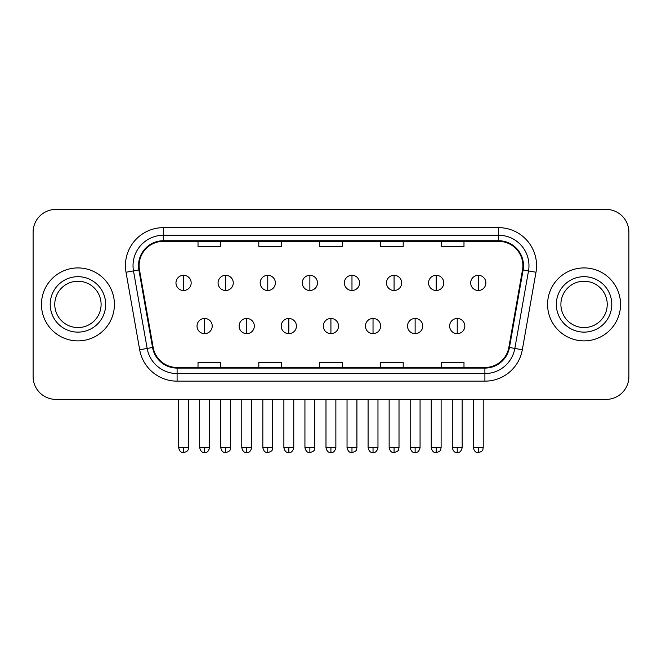 <?xml version="1.0" encoding="UTF-8"?>
<svg xmlns="http://www.w3.org/2000/svg" width="662" height="662" viewBox="0 0 662 662"><rect width="100%" height="100%" fill="white"/><g stroke="black" fill="none" stroke-linecap="round" stroke-linejoin="round"><path stroke-width="0.99" d="M41.458 304.404A36.476 36.476 0 0 0 77.934 340.88A36.476 36.476 0 0 0 114.418 304.404A36.476 36.476 0 0 0 77.934 267.928A36.476 36.476 0 0 0 41.458 304.404A36.476 36.476 0 0 0 77.934 340.88A36.476 36.476 0 0 0 114.418 304.404A36.476 36.476 0 0 0 77.934 267.928A36.476 36.476 0 0 0 41.458 304.404M547.582 304.404A36.476 36.476 0 0 0 584.066 340.88A36.476 36.476 0 0 0 620.542 304.404A36.476 36.476 0 0 0 584.066 267.928A36.476 36.476 0 0 0 547.582 304.404A36.476 36.476 0 0 0 584.066 340.88A36.476 36.476 0 0 0 620.542 304.404A36.476 36.476 0 0 0 584.066 267.928A36.476 36.476 0 0 0 547.582 304.404M139.111 265.644A24.32 24.32 0 0 1 163.431 241.324L498.569 241.324A24.32 24.32 0 0 1 522.517 269.864L508.846 347.385A24.32 24.32 0 0 1 484.898 367.476L177.102 367.476A24.32 24.32 0 0 1 153.154 347.385L139.483 269.864A24.32 24.32 0 0 1 139.111 265.644M138.507 265.644A24.924 24.924 0 0 0 138.888 269.972L152.55 347.484A24.924 24.924 0 0 0 177.102 368.089L484.898 368.089A24.924 24.924 0 0 0 509.45 347.484L523.112 269.972A24.924 24.924 0 0 0 498.569 240.72L163.431 240.72A24.924 24.924 0 0 0 138.507 265.644M126.012 272.239A37.999 37.999 0 0 1 163.431 227.645L498.569 227.645A37.999 37.999 0 0 1 535.988 272.239L522.318 349.759A37.999 37.999 0 0 1 484.898 381.155L177.102 381.155A37.999 37.999 0 0 1 139.682 349.759L126.012 272.239L133.492 270.923A30.394 30.394 0 0 1 163.431 235.25L498.569 235.25A30.394 30.394 0 0 1 528.508 270.923L514.837 348.435A30.394 30.394 0 0 1 484.898 373.558L177.102 373.558A30.394 30.394 0 0 1 147.163 348.435L133.492 270.923A30.394 30.394 0 0 1 133.037 265.644M628.9 232.205A22.798 22.798 0 0 0 606.102 209.407L55.898 209.407A22.798 22.798 0 0 0 33.1 232.205L33.1 376.595A22.798 22.798 0 0 0 55.898 399.393L606.102 399.393A22.798 22.798 0 0 0 628.9 376.595L628.9 232.205L628.9 376.595M319.597 241.324L319.597 246.471L342.403 246.471L342.403 241.324M258.809 241.324L258.809 246.471L281.607 246.471L281.607 241.324M198.012 241.324L198.012 246.471L220.81 246.471L220.81 241.324M380.393 241.324L380.393 246.471L403.191 246.471L403.191 241.324M441.19 241.324L441.19 246.471L463.988 246.471L463.988 241.324M342.403 367.476L342.403 362.329L319.597 362.329L319.597 367.476M281.607 367.476L281.607 362.329L258.809 362.329L258.809 367.476M220.81 367.476L220.81 362.329L198.012 362.329L198.012 367.476M403.191 367.476L403.191 362.329L380.393 362.329L380.393 367.476M463.988 367.476L463.988 362.329L441.19 362.329L441.19 367.476M33.1 232.205L33.1 376.595M606.102 209.407L55.898 209.407M55.898 399.393L606.102 399.393M183.573 275.293A7.596 7.596 0 0 0 175.968 282.897A7.596 7.596 0 0 0 183.573 290.494A7.596 7.596 0 0 0 191.169 282.897A7.596 7.596 0 0 0 183.573 275.293L183.573 290.494A7.596 7.596 0 0 0 191.169 282.897A7.596 7.596 0 0 0 183.573 275.293M204.624 318.463A7.596 7.596 0 0 0 197.019 326.06A7.596 7.596 0 0 0 204.624 333.656A7.596 7.596 0 0 0 212.221 326.06A7.596 7.596 0 0 0 204.624 318.463L204.624 333.656A7.596 7.596 0 0 0 212.221 326.06A7.596 7.596 0 0 0 204.624 318.463M225.668 275.293A7.596 7.596 0 0 0 218.071 282.897A7.596 7.596 0 0 0 225.668 290.494A7.596 7.596 0 0 0 233.272 282.897A7.596 7.596 0 0 0 225.668 275.293L225.668 290.494A7.596 7.596 0 0 0 233.272 282.897A7.596 7.596 0 0 0 225.668 275.293M267.771 275.293A7.596 7.596 0 0 0 260.174 282.897A7.596 7.596 0 0 0 267.771 290.494A7.596 7.596 0 0 0 275.375 282.897A7.596 7.596 0 0 0 267.771 275.293L267.771 290.494A7.596 7.596 0 0 0 275.375 282.897A7.596 7.596 0 0 0 267.771 275.293M309.874 275.293A7.596 7.596 0 0 0 302.277 282.897A7.596 7.596 0 0 0 309.874 290.494A7.596 7.596 0 0 0 317.47 282.897A7.596 7.596 0 0 0 309.874 275.293L309.874 290.494A7.596 7.596 0 0 0 317.47 282.897A7.596 7.596 0 0 0 309.874 275.293M351.977 275.293A7.596 7.596 0 0 0 344.372 282.897A7.596 7.596 0 0 0 351.977 290.494A7.596 7.596 0 0 0 359.574 282.897A7.596 7.596 0 0 0 351.977 275.293L351.977 290.494A7.596 7.596 0 0 0 359.574 282.897A7.596 7.596 0 0 0 351.977 275.293M246.719 318.463A7.596 7.596 0 0 0 239.123 326.06A7.596 7.596 0 0 0 246.719 333.656A7.596 7.596 0 0 0 254.324 326.06A7.596 7.596 0 0 0 246.719 318.463L246.719 333.656A7.596 7.596 0 0 0 254.324 326.06A7.596 7.596 0 0 0 246.719 318.463M288.822 318.463A7.596 7.596 0 0 0 281.226 326.06A7.596 7.596 0 0 0 288.822 333.656A7.596 7.596 0 0 0 296.419 326.06A7.596 7.596 0 0 0 288.822 318.463L288.822 333.656A7.596 7.596 0 0 0 296.419 326.06A7.596 7.596 0 0 0 288.822 318.463M330.926 318.463A7.596 7.596 0 0 0 323.321 326.06A7.596 7.596 0 0 0 330.926 333.656A7.596 7.596 0 0 0 338.522 326.06A7.596 7.596 0 0 0 330.926 318.463L330.926 333.656A7.596 7.596 0 0 0 338.522 326.06A7.596 7.596 0 0 0 330.926 318.463M101.104 304.404A23.162 23.162 0 0 0 77.934 281.242A23.162 23.162 0 0 0 54.772 304.404A23.162 23.162 0 0 0 77.934 327.566A23.162 23.162 0 0 0 101.104 304.404A23.162 23.162 0 0 1 77.934 327.566A23.162 23.162 0 0 1 54.772 304.404M607.228 304.404A23.162 23.162 0 0 0 584.066 281.242A23.162 23.162 0 0 0 560.896 304.404A23.162 23.162 0 0 0 584.066 327.566A23.162 23.162 0 0 0 607.228 304.404A23.162 23.162 0 0 1 584.066 327.566A23.162 23.162 0 0 1 560.896 304.404M394.072 275.293A7.596 7.596 0 0 0 386.476 282.897A7.596 7.596 0 0 0 394.072 290.494A7.596 7.596 0 0 0 401.677 282.897A7.596 7.596 0 0 0 394.072 275.293L394.072 290.494A7.596 7.596 0 0 0 401.677 282.897A7.596 7.596 0 0 0 394.072 275.293M436.175 275.293A7.596 7.596 0 0 0 428.579 282.897A7.596 7.596 0 0 0 436.175 290.494A7.596 7.596 0 0 0 443.78 282.897A7.596 7.596 0 0 0 436.175 275.293L436.175 290.494A7.596 7.596 0 0 0 443.78 282.897A7.596 7.596 0 0 0 436.175 275.293M478.278 275.293A7.596 7.596 0 0 0 470.682 282.897A7.596 7.596 0 0 0 478.278 290.494A7.596 7.596 0 0 0 485.875 282.897A7.596 7.596 0 0 0 478.278 275.293L478.278 290.494A7.596 7.596 0 0 0 485.875 282.897A7.596 7.596 0 0 0 478.278 275.293M373.029 318.463A7.596 7.596 0 0 0 365.424 326.06A7.596 7.596 0 0 0 373.029 333.656A7.596 7.596 0 0 0 380.625 326.06A7.596 7.596 0 0 0 373.029 318.463L373.029 333.656A7.596 7.596 0 0 0 380.625 326.06A7.596 7.596 0 0 0 373.029 318.463M415.124 318.463A7.596 7.596 0 0 0 407.527 326.06A7.596 7.596 0 0 0 415.124 333.656A7.596 7.596 0 0 0 422.728 326.06A7.596 7.596 0 0 0 415.124 318.463L415.124 333.656A7.596 7.596 0 0 0 422.728 326.06A7.596 7.596 0 0 0 415.124 318.463M457.227 318.463A7.596 7.596 0 0 0 449.63 326.06A7.596 7.596 0 0 0 457.227 333.656A7.596 7.596 0 0 0 464.823 326.06A7.596 7.596 0 0 0 457.227 318.463L457.227 333.656A7.596 7.596 0 0 0 464.823 326.06A7.596 7.596 0 0 0 457.227 318.463M498.569 227.645L498.569 240.72M133.492 270.923L138.888 269.972M177.102 381.155L177.102 368.089M484.898 368.089L484.898 381.155M509.45 347.484L522.318 349.759M139.682 349.759L152.55 347.484M523.112 269.972L535.988 272.239M163.431 227.645L163.431 240.72M183.573 447.653L178.632 447.653C179.493 451.178 181.14 452.825 183.573 452.593L183.573 447.653L188.513 447.653L188.513 399.393M204.624 447.653L199.684 447.653C200.545 451.178 202.191 452.825 204.624 452.593L204.624 447.653L209.556 447.653L209.556 399.393M225.668 447.653L220.727 447.653C221.596 451.178 223.243 452.825 225.668 452.593L225.668 447.653L230.608 447.653L230.608 399.393M267.771 447.653L262.831 447.653C263.691 451.178 265.338 452.825 267.771 452.593L267.771 447.653L272.711 447.653L272.711 399.393M309.874 447.653L304.934 447.653C305.794 451.178 307.441 452.825 309.874 452.593L309.874 447.653L314.814 447.653L314.814 399.393M351.977 447.653L347.037 447.653C347.898 451.178 349.544 452.825 351.977 452.593L351.977 447.653L356.917 447.653L356.917 399.393M246.719 447.653L241.779 447.653C242.648 451.178 244.295 452.825 246.719 452.593L246.719 447.653L251.659 447.653L251.659 399.393M288.822 447.653L283.882 447.653C284.743 451.178 286.389 452.825 288.822 452.593L288.822 447.653L293.762 447.653L293.762 399.393M330.926 447.653L325.985 447.653C326.846 451.178 328.493 452.825 330.926 452.593L330.926 447.653L335.866 447.653L335.866 399.393M105.663 304.404A27.721 27.721 0 0 0 77.934 276.683A27.721 27.721 0 0 0 50.213 304.404A27.721 27.721 0 0 0 77.934 332.125A27.721 27.721 0 0 0 105.663 304.404M611.787 304.404A27.721 27.721 0 0 0 584.066 276.683A27.721 27.721 0 0 0 556.337 304.404A27.721 27.721 0 0 0 584.066 332.125A27.721 27.721 0 0 0 611.787 304.404M394.072 447.653L389.14 447.653C390.001 451.178 391.647 452.825 394.072 452.593L394.072 447.653L399.012 447.653L399.012 399.393M436.175 447.653L431.235 447.653C432.096 451.178 433.742 452.825 436.175 452.593L436.175 447.653L441.115 447.653L441.115 399.393M478.278 447.653L473.338 447.653C474.199 451.178 475.846 452.825 478.278 452.593L478.278 447.653L483.219 447.653L483.219 399.393M373.029 447.653L368.089 447.653C368.949 451.178 370.596 452.825 373.029 452.593L373.029 447.653L377.969 447.653L377.969 399.393M415.124 447.653L410.183 447.653C411.052 451.178 412.699 452.825 415.124 452.593L415.124 447.653L420.064 447.653L420.064 399.393M457.227 447.653L452.287 447.653C453.147 451.178 454.794 452.825 457.227 452.593L457.227 447.653L462.167 447.653L462.167 399.393M178.632 447.653L178.632 399.393M188.513 447.653C187.809 449.184 189.564 450.921 183.573 452.593M199.684 447.653L199.684 399.393M209.556 447.653C208.695 451.178 207.049 452.825 204.624 452.593M220.727 447.653L220.727 399.393M230.608 447.653C229.913 449.184 231.667 450.921 225.668 452.593M262.831 447.653L262.831 399.393M272.711 447.653C272.016 449.184 273.77 450.921 267.771 452.593M304.934 447.653L304.934 399.393M314.814 447.653C314.119 449.184 315.865 450.921 309.874 452.593M347.037 447.653L347.037 399.393M356.917 447.653C356.214 449.184 357.968 450.921 351.977 452.593M241.779 447.653L241.779 399.393M251.659 447.653C250.799 451.178 249.152 452.825 246.719 452.593M283.882 447.653L283.882 399.393M293.762 447.653C292.902 451.178 291.255 452.825 288.822 452.593M325.985 447.653L325.985 399.393M335.866 447.653C335.005 451.178 333.358 452.825 330.926 452.593M389.14 447.653L389.14 399.393M399.012 447.653C398.317 449.184 400.071 450.921 394.072 452.593M431.235 447.653L431.235 399.393M441.115 447.653C440.42 449.184 442.175 450.921 436.175 452.593M473.338 447.653L473.338 399.393M483.219 447.653C482.524 449.184 484.27 450.921 478.278 452.593M368.089 447.653L368.089 399.393M377.969 447.653C377.1 451.178 375.453 452.825 373.029 452.593M410.183 447.653L410.183 399.393M420.064 447.653C419.203 451.178 417.557 452.825 415.124 452.593M452.287 447.653L452.287 399.393M462.167 447.653C461.306 451.178 459.66 452.825 457.227 452.593"/></g></svg>

